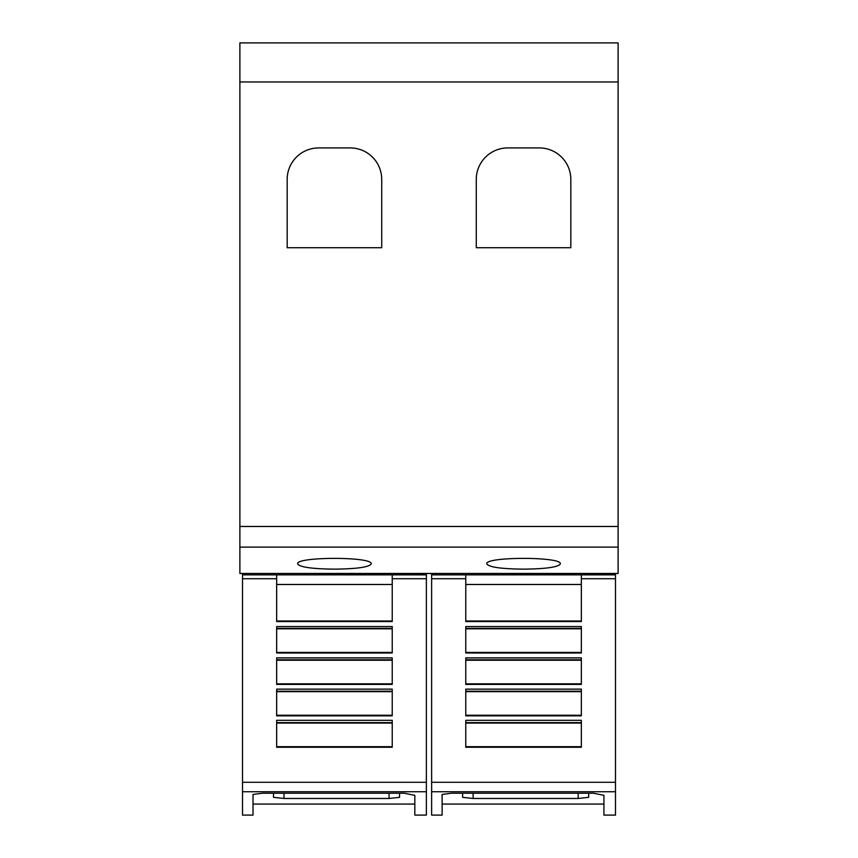 <?xml version="1.0" encoding="UTF-8"?>
<svg xmlns="http://www.w3.org/2000/svg" width="858" height="858" viewBox="0 0 858 858"><rect width="100%" height="100%" fill="white"/><g stroke="black" fill="none" stroke-linecap="round" stroke-linejoin="round"><path stroke-width="1.29" d="M276.662 578.721L276.662 574.849L392.224 574.849L392.224 621.557L276.662 621.557L276.662 578.721L242.514 578.721L242.514 574.849L276.662 574.849M242.514 578.721L242.514 791.741L426.372 791.741L426.372 815.1L414.822 815.1L414.822 795.345L414.822 815.1M242.514 791.741L242.514 815.1L253.024 815.1L253.024 794.433L262.473 793.221L404.311 793.221L414.822 795.345M426.372 791.741L426.372 573.455M253.024 804.064L414.822 804.064M465.776 578.721L465.776 574.849L581.338 574.849L581.338 621.557L465.776 621.557L465.776 578.721L431.628 578.721L431.628 574.849L465.776 574.849M431.628 578.721L431.628 791.741L615.486 791.741L615.486 815.1L603.925 815.1L603.925 795.345L603.925 815.1M431.628 791.741L431.628 815.1L442.127 815.1L442.127 794.433L451.587 793.221L593.425 793.221L603.925 795.345M615.486 791.741L615.486 573.455M442.127 804.064L603.925 804.064M297.672 563.931C295.184 556.531 373.702 556.531 371.214 563.931C369.112 567.159 356.853 568.897 334.448 569.144C312.033 568.897 299.774 567.159 297.672 563.931M486.786 563.931C484.298 556.531 562.816 556.531 560.328 563.931C558.226 567.159 545.967 568.897 523.552 569.144C501.147 568.897 488.888 567.159 486.786 563.931M476.276 247.726L476.276 179.44A31.521 31.521 0 0 1 507.797 147.919L539.317 147.919A31.521 31.521 0 0 1 570.827 179.44L570.827 247.726L476.276 247.726M287.173 247.726L287.173 179.44A31.521 31.521 0 0 1 318.683 147.919L350.203 147.919A31.521 31.521 0 0 1 381.724 179.44L381.724 247.726L287.173 247.726M588.685 797.339L588.685 793.221L588.685 797.339L578.185 798.476L473.123 798.476L462.612 797.339L462.612 793.221M581.338 626.544L581.338 652.981L465.776 652.981L465.776 626.544L581.338 626.544M581.338 657.882L581.338 684.405L465.776 684.405L465.776 657.882L581.338 657.882M581.338 689.135L581.338 715.84L465.776 715.84L465.776 689.135L581.338 689.135M581.338 720.312L581.338 747.264L465.776 747.264L465.776 720.312L581.338 720.312M465.776 620.999L581.338 620.999M465.776 628.828L581.338 628.828M465.776 652.423L581.338 652.423M465.776 660.242L581.338 660.242M465.776 683.837L581.338 683.837M465.776 691.666L581.338 691.666M465.776 715.261L581.338 715.261M465.776 723.08L581.338 723.08M465.776 746.685L581.338 746.685M581.338 574.849L615.486 574.849M431.628 573.455L615.486 573.498M431.628 573.498L431.628 574.849M399.571 793.221L399.571 797.339L389.071 798.476L284.009 798.476L273.498 797.339L273.498 793.221M392.224 626.544L392.224 652.981L276.662 652.981L276.662 626.544L392.224 626.544M392.224 657.882L392.224 684.405L276.662 684.405L276.662 657.882L392.224 657.882M392.224 689.135L392.224 715.84L276.662 715.84L276.662 689.135L392.224 689.135M392.224 720.312L392.224 747.264L276.662 747.264L276.662 720.312L392.224 720.312M276.662 620.999L392.224 620.999M276.662 628.828L392.224 628.828M276.662 652.423L392.224 652.423M276.662 660.242L392.224 660.242M276.662 683.837L392.224 683.837M276.662 691.666L392.224 691.666M276.662 715.261L392.224 715.261M276.662 723.08L392.224 723.08M276.662 746.685L392.224 746.685M392.224 574.849L426.372 574.849M242.514 573.455L426.372 573.498M242.514 573.498L242.514 574.849M239.886 81.971L239.886 573.455L618.114 573.455L618.114 42.9L239.886 42.9L239.886 81.971L618.114 81.971M392.224 578.721L426.372 578.721M581.338 578.721L615.486 578.721M578.185 793.221L578.185 798.476M473.123 793.221L473.123 798.476M465.776 584.48L581.338 584.48M465.776 628.356L581.338 628.356M465.776 659.781L581.338 659.781M465.776 691.205L581.338 691.205M465.776 722.618L581.338 722.618M431.628 782.281L615.486 782.281M389.071 793.221L389.071 798.476M284.009 793.221L284.009 798.476M276.662 584.48L392.224 584.48M276.662 628.356L392.224 628.356M276.662 659.781L392.224 659.781M276.662 691.205L392.224 691.205M276.662 722.618L392.224 722.618M242.514 782.281L426.372 782.281M239.886 547.114L618.114 547.114M239.886 526.48L618.114 526.48"/></g></svg>
